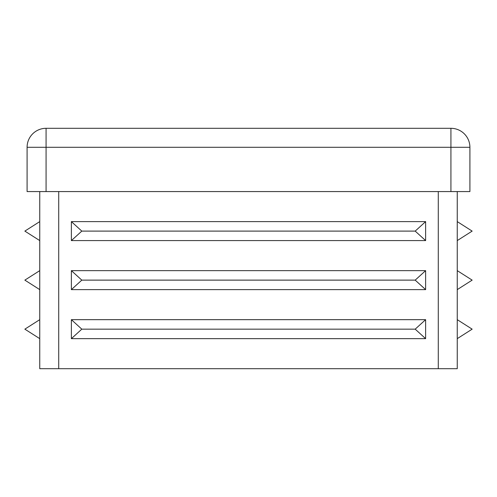 <?xml version="1.0" encoding="UTF-8"?>
<svg xmlns="http://www.w3.org/2000/svg" width="497" height="497" viewBox="0 0 497 497"><rect width="100%" height="100%" fill="white"/><g stroke="black" fill="none" stroke-linecap="round" stroke-linejoin="round"><path stroke-width="0.75" d="M415.194 329.157L425.625 338.643L71.375 338.643L81.806 329.157L71.375 319.664L425.625 319.664L415.194 329.157L81.806 329.157M415.194 280.128L425.625 289.621L71.375 289.621L81.806 280.128L71.375 270.641L425.625 270.641L415.194 280.128L81.806 280.128M415.194 231.105L425.625 240.591L71.375 240.591L81.806 231.105L71.375 221.612L425.625 221.612L415.194 231.105L81.806 231.105M457.252 338.643L472.15 329.157L457.252 319.664M457.252 289.621L472.15 280.128L457.252 270.641M457.252 240.591L472.15 231.105L457.252 221.612M39.748 221.612L24.85 231.105L39.748 240.591M39.748 270.641L24.85 280.128L39.748 289.621M39.748 319.664L24.85 329.157L39.748 338.643M450.928 191.569L450.928 128.307A18.979 18.979 0 0 1 469.907 147.286L469.907 191.569L27.093 191.569L27.093 147.286A18.979 18.979 0 0 1 46.072 128.307L46.072 191.569M457.252 191.569L457.252 368.693L39.748 368.693L39.748 191.569M450.928 128.307L46.072 128.307A18.979 18.979 0 0 0 27.093 147.286L469.907 147.286A18.979 18.979 0 0 0 450.928 128.307M425.625 338.643L425.625 319.664M71.375 338.643L71.375 319.664M425.625 289.621L425.625 270.641M71.375 289.621L71.375 270.641M425.625 240.591L425.625 221.612M71.375 240.591L71.375 221.612M58.721 191.569L58.721 368.693M438.279 368.693L438.279 191.569"/></g></svg>
